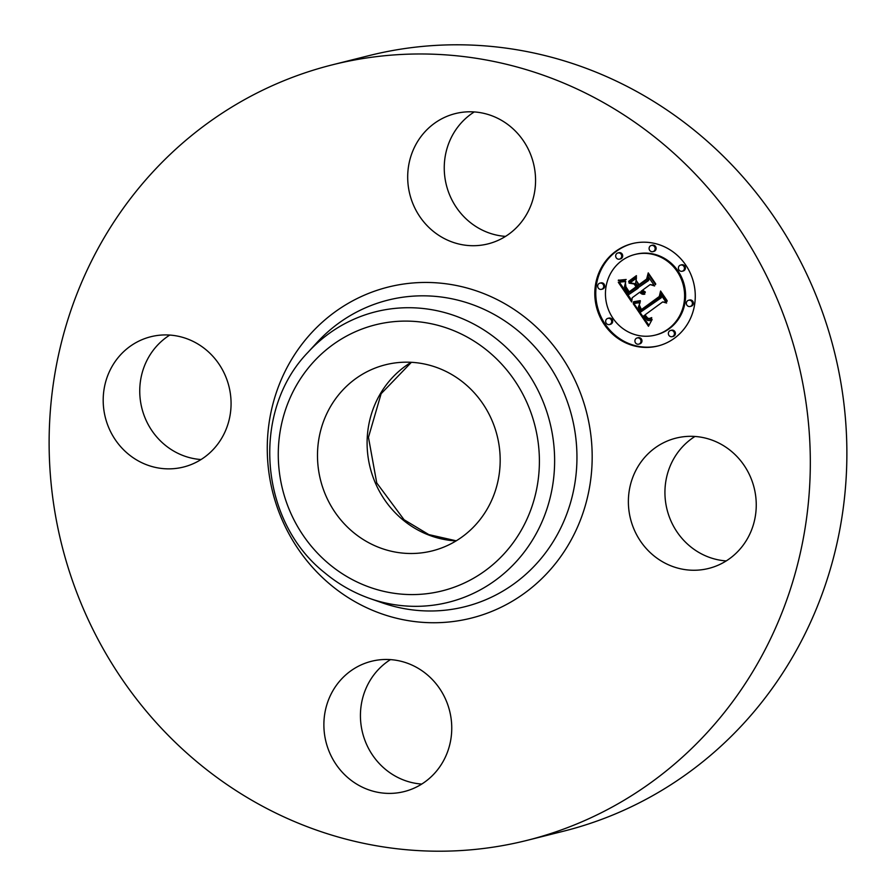 <?xml version="1.0" encoding="UTF-8"?>
<svg xmlns="http://www.w3.org/2000/svg" width="896" height="896" viewBox="0 0 896 896"><rect width="100%" height="100%" fill="white"/><g stroke="black" fill="none" stroke-linecap="round" stroke-linejoin="round"><path stroke-width="1.34" d="M641.738 461.026A67.166 63.728 75.9 0 1 675.942 438.144A67.166 63.728 75.9 0 1 745.595 467.667A67.166 63.728 75.9 0 1 742.896 545.552A67.166 63.728 75.9 0 1 708.68 568.434A67.166 63.728 75.9 0 1 639.027 538.91A67.166 63.728 75.9 0 1 641.738 461.026M726.23 560.93A67.166 63.728 75.9 0 1 670.902 520.845A67.166 63.728 75.9 0 1 678.283 451.842A67.166 63.728 75.9 0 1 694.949 436.464M332.282 64.848L368.838 55.664A399.795 379.355 75.9 0 1 699.104 134.221A399.795 379.355 75.9 0 1 839.317 532.146A399.795 379.355 75.9 0 1 563.718 831.152L527.162 840.336A399.795 379.355 75.9 0 1 196.896 761.779A399.795 379.355 75.9 0 1 56.683 363.854A399.795 379.355 75.9 0 1 332.282 64.848A399.795 379.355 75.9 0 1 662.547 143.416A399.795 379.355 75.9 0 1 802.76 541.33A399.795 379.355 75.9 0 1 527.162 840.336M352.957 532.045A95.95 91.045 75.9 0 1 319.301 436.542A95.95 91.045 75.9 0 1 385.448 364.784A95.95 91.045 75.9 0 1 464.71 383.634A95.95 91.045 75.9 0 1 498.366 479.136A95.95 91.045 75.9 0 1 432.219 550.894A95.95 91.045 75.9 0 1 352.957 532.045M421.736 784.067A67.166 63.728 75.9 0 1 385.258 769.194A67.166 63.728 75.9 0 1 390.454 659.613M201.051 459.536A67.166 63.728 75.9 0 1 145.712 419.451A67.166 63.728 75.9 0 1 153.104 350.448A67.166 63.728 75.9 0 1 169.77 335.07M505.546 236.387A67.166 63.728 75.9 0 1 469.067 221.502A67.166 63.728 75.9 0 1 474.264 111.933M432.51 230.686A67.166 63.728 75.9 0 1 408.957 163.845A67.166 63.728 75.9 0 1 455.258 113.613A67.166 63.728 75.9 0 1 510.742 126.806A67.166 63.728 75.9 0 1 534.296 193.659A67.166 63.728 75.9 0 1 487.995 243.891A67.166 63.728 75.9 0 1 432.51 230.686M217.717 444.158A67.166 63.728 75.9 0 1 183.501 467.04A67.166 63.728 75.9 0 1 113.848 437.517A67.166 63.728 75.9 0 1 116.547 359.632A67.166 63.728 75.9 0 1 150.763 336.75A67.166 63.728 75.9 0 1 220.416 366.274A67.166 63.728 75.9 0 1 217.717 444.158M426.933 674.498A67.166 63.728 75.9 0 1 450.486 741.339A67.166 63.728 75.9 0 1 404.186 791.582A67.166 63.728 75.9 0 1 348.701 778.378A67.166 63.728 75.9 0 1 325.147 711.525A67.166 63.728 75.9 0 1 371.448 661.293A67.166 63.728 75.9 0 1 426.933 674.498M615.552 251.451A52.774 50.075 75.9 0 1 632.173 243.622A52.774 50.075 75.9 0 1 690.424 273.437A52.774 50.075 75.9 0 1 674.52 338.162A52.774 50.075 75.9 0 1 657.899 345.99A52.774 50.075 75.9 0 1 599.648 316.176A52.774 50.075 75.9 0 1 615.552 251.451M621.802 260.646A41.574 39.458 75.9 0 1 634.906 254.475A41.574 39.458 75.9 0 1 680.792 277.973A41.574 39.458 75.9 0 1 668.259 328.966A41.574 39.458 75.9 0 1 655.166 335.126A41.574 39.458 75.9 0 1 609.269 311.64A41.574 39.458 75.9 0 1 621.802 260.646M633.203 303.666L640.114 302.512L638.31 307.261L640.842 311.931L660.274 298.043L660.688 294.381L666.579 303.038L662.693 301.918L645.008 314.877L647.741 318.158L649.331 318.528L651.706 317.598L651.605 318.338L648.077 318.987L644.683 315.426L643.675 315.851L647.472 320.376L649.578 320.622L652.109 319.491L648.469 326.278L633.203 303.666M633.674 301.717L640.226 300.642L640.394 301.246L634.838 302.366L633.237 302.355L633.674 301.717M639.408 305.144L641.402 309.568L659.288 296.486L660.587 291.021L667.173 300.709L666.982 301.493L660.811 292.421L659.826 296.946L641.301 310.52L639.15 306.914L639.408 305.144M618.296 282.296L625.744 281.501L624.422 287.011L628.824 294.538L637.146 288.445L636.362 287.28L629.026 292.667L625.386 286.821L625.475 283.45L625.946 286.866L629.182 291.838L636.037 286.81L634.099 283.954L629.026 283.125L636.474 277.659L635.69 283.013L638.646 287.347L647.606 280.784L648.267 276.662L654.595 285.97L650.182 284.57L642.533 290.17L645.31 291.973L645.176 292.611L642.051 290.528L641.222 291.133L644.806 294.134L642.085 294.078L639.722 292.23L632.229 297.73L631.669 301.963L618.296 282.296M619.349 280.157L626.158 279.485L622.574 280.874L618.33 280.627L618.397 280.067L625.229 280.392M636.395 275.654L636.462 276.338L628.779 281.971L628.712 281.277L636.395 275.654M639.027 284.626L646.632 279.048L648.245 272.877L655.704 283.842L655.547 284.67L648.48 274.288L647.17 279.362L638.87 285.443L636.384 280.739L639.027 284.626L647.248 279.07M606.883 318.83A3.203 3.035 75.9 0 1 611.419 320.163A3.203 3.035 75.9 0 1 609.448 324.554A3.203 3.035 75.9 0 1 606.883 318.83M616.896 253.422A3.203 3.035 75.9 0 1 621.432 254.755A3.203 3.035 75.9 0 1 619.461 259.146A3.203 3.035 75.9 0 1 616.896 253.422M598.898 283.618A3.203 3.035 75.9 0 1 603.434 284.95A3.203 3.035 75.9 0 1 601.462 289.341A3.203 3.035 75.9 0 1 598.898 283.618M679.616 265.53A3.203 3.035 75.9 0 1 684.152 266.862A3.203 3.035 75.9 0 1 682.181 271.253A3.203 3.035 75.9 0 1 679.616 265.53M650.328 245.93A3.203 3.035 75.9 0 1 654.864 247.262A3.203 3.035 75.9 0 1 652.893 251.653A3.203 3.035 75.9 0 1 650.328 245.93M673.176 336.19A3.203 3.035 75.9 0 1 668.64 334.858A3.203 3.035 75.9 0 1 670.611 330.456A3.203 3.035 75.9 0 1 673.176 336.19M639.744 343.683A3.203 3.035 75.9 0 1 635.208 342.35A3.203 3.035 75.9 0 1 637.179 337.949A3.203 3.035 75.9 0 1 639.744 343.683M691.174 305.995A3.203 3.035 75.9 0 1 686.638 304.662A3.203 3.035 75.9 0 1 688.61 300.261A3.203 3.035 75.9 0 1 691.174 305.995M644.84 294.056L642.566 293.608L640.707 291.984L639.722 292.23M645.277 292.13L644.47 291.738M654.114 285.253L650.182 284.57M638.646 287.347L648.581 280.538L649.029 277.782M629.182 291.838L637.022 286.563L635.074 283.707L630.011 282.878L636.395 278.186M628.824 294.538L638.131 288.198L637.347 287.034L636.362 287.28M631.859 300.552L619.472 282.341M640.17 292.746L641.144 292.499M640.629 293.182L641.603 292.936M641.099 293.552L642.085 293.306M641.592 293.854L642.566 293.608M642.085 294.078L643.07 293.832M642.6 294.235L643.586 293.989M643.126 294.314L644.112 294.067M643.675 294.325L644.65 294.078M644.235 294.269L644.806 294.123M642.051 290.528L642.678 290.371M642.309 290.875L642.958 290.707M642.578 291.189L643.283 291.01M642.858 291.48L643.619 291.278M643.149 291.726L644 291.514M643.451 291.95L644.414 291.715M643.776 292.152L644.75 291.906M644.101 292.309L645.086 292.062M644.448 292.443L645.254 292.242M647.606 280.784L648.581 280.538M629.026 283.125L630.011 282.878M634.099 283.954L635.074 283.707M636.037 286.81L637.022 286.563M625.979 288.187L626.55 288.042M626.394 288.904L626.987 288.758M626.875 289.666L627.469 289.52M627.939 291.189L628.555 291.032M628.286 291.67L628.914 291.514M637.146 288.445L638.131 288.198M648.95 325.304L633.931 303.598M649.97 320.533L651.997 319.872M647.494 318.707L650.451 318.853M649.947 318.416L650.966 318.013M666.131 302.378L662.693 301.918M640.842 311.931L661.248 297.797L661.506 295.579M638.512 302.971L639.296 302.758M651.213 320.018L652.008 319.816M650.787 320.23L651.773 319.984M650.373 320.398L651.347 320.152M644.683 315.426L645.266 315.28M645.445 316.579L646.038 316.422M645.736 316.994L646.341 316.837M646.027 317.363L646.654 317.206M646.318 317.71L646.968 317.542M646.61 318.013L647.293 317.834M646.901 318.282L647.64 318.091M647.192 318.506L648.032 318.304M647.786 318.864L648.76 318.618M648.077 318.987L649.051 318.741M648.659 319.122L649.645 318.875M648.973 319.144L649.958 318.898M649.309 319.133L650.283 318.886M650.608 318.181L651.594 317.934M650.272 318.304L651.258 318.058M660.274 298.043L661.248 297.797M638.904 302.87L639.878 302.624M629.72 281.288L636.44 276.091M628.712 281.277L629.686 281.03M638.434 301.762L634.166 301.706M633.237 302.355L634.211 302.109M633.73 302.389L634.704 302.142M634.256 302.389L635.242 302.142M634.838 302.366L635.824 302.12M635.466 302.31L636.451 302.064M636.138 302.221L637.123 301.974M636.866 302.098L637.84 301.851M637.627 301.941L638.602 301.706M639.318 300.866L640.226 300.642M624.904 279.866L625.554 279.698M618.33 280.627L619.315 280.381M619.237 280.762L620.211 280.515M620.11 280.851L621.085 280.605M620.962 280.896L621.936 280.65M621.779 280.907L622.765 280.661M622.574 280.874L623.56 280.627M623.347 280.795L624.333 280.549M624.098 280.672L625.072 280.426M641.402 309.568L659.926 296.498M639.05 306.51L639.654 306.365M639.15 306.914L639.778 306.757M639.33 307.362L639.946 307.216M639.587 307.888L640.192 307.742M639.744 308.179L640.349 308.034M639.923 308.493L640.528 308.336M640.125 308.818L640.73 308.661M640.349 309.154L640.965 308.997M640.584 309.512L641.234 309.355M660.811 292.421L661.427 292.264M659.288 296.486L659.96 296.318M636.283 281.635L636.899 281.49M648.48 274.288L649.096 274.131M646.632 279.048L647.293 278.88M632.666 243.499A52.774 50.075 -104.1 0 0 616.526 251.205A52.774 50.075 -104.1 0 0 600.51 315.683A52.774 50.075 -104.1 0 0 658.381 345.856M655.166 335.126L656.141 334.88A41.574 39.458 -104.1 0 0 669.245 328.72A41.574 39.458 -104.1 0 0 681.778 277.726A41.574 39.458 -104.1 0 0 635.88 254.229L634.906 254.475M609.448 324.554L610.422 324.307A3.203 3.035 -104.1 0 0 612.405 319.917A3.203 3.035 -104.1 0 0 608.866 318.102L607.891 318.349M619.461 259.146L620.435 258.899A3.203 3.035 -104.1 0 0 622.406 254.509A3.203 3.035 -104.1 0 0 618.878 252.694L617.904 252.941M601.462 289.341L602.448 289.094A3.203 3.035 -104.1 0 0 604.419 284.704A3.203 3.035 -104.1 0 0 600.88 282.89L599.906 283.136M682.181 271.253L683.155 271.006A3.203 3.035 -104.1 0 0 685.126 266.616A3.203 3.035 -104.1 0 0 681.598 264.802L680.624 265.048M652.893 251.653L653.867 251.406A3.203 3.035 -104.1 0 0 655.838 247.016A3.203 3.035 -104.1 0 0 652.31 245.202L651.336 245.448M672.168 336.661L673.154 336.414A3.203 3.035 -104.1 0 0 675.125 332.024A3.203 3.035 -104.1 0 0 671.586 330.21L670.611 330.456M638.736 344.154L639.71 343.907A3.203 3.035 -104.1 0 0 641.682 339.517A3.203 3.035 -104.1 0 0 638.154 337.702L637.179 337.949M690.166 306.466L691.141 306.219A3.203 3.035 -104.1 0 0 693.112 301.829A3.203 3.035 -104.1 0 0 689.584 300.014L688.61 300.261M308.078 352.229L316.725 342.798A158.054 149.979 75.9 0 1 518.526 331.173A158.054 149.979 75.9 0 1 560.022 529.48A158.054 149.979 75.9 0 1 382.054 602.762L369.97 598.539C353.438 592.726 338.341 584.125 324.677 572.746C259.011 520.957 250.656 411.331 308.078 352.229A149.755 142.094 75.9 0 1 499.285 341.219A149.755 142.094 75.9 0 1 538.586 529.11A149.755 142.094 75.9 0 1 369.97 598.539M529.099 320.622A170.654 161.93 75.9 0 1 558.242 559.989A170.654 161.93 75.9 0 1 330.344 584.573A170.654 161.93 75.9 0 1 301.202 345.206A170.654 161.93 75.9 0 1 529.099 320.622M488.712 351.781A137.155 130.144 75.9 0 1 512.12 544.152A137.155 130.144 75.9 0 1 328.966 563.909A137.155 130.144 75.9 0 1 305.547 371.538A137.155 130.144 75.9 0 1 488.712 351.781M456.086 540.915A95.95 91.045 75.9 0 1 402.562 519.579A95.95 91.045 75.9 0 1 411.197 362.298M627.234 290.192L627.827 290.046M627.592 290.696L628.186 290.55M628.634 292.13L629.608 291.883M411.398 362.309L381.125 393.714L368.458 437.315L376.746 482.955L404.074 519.736L428.814 534.598L456.254 540.814"/></g></svg>

